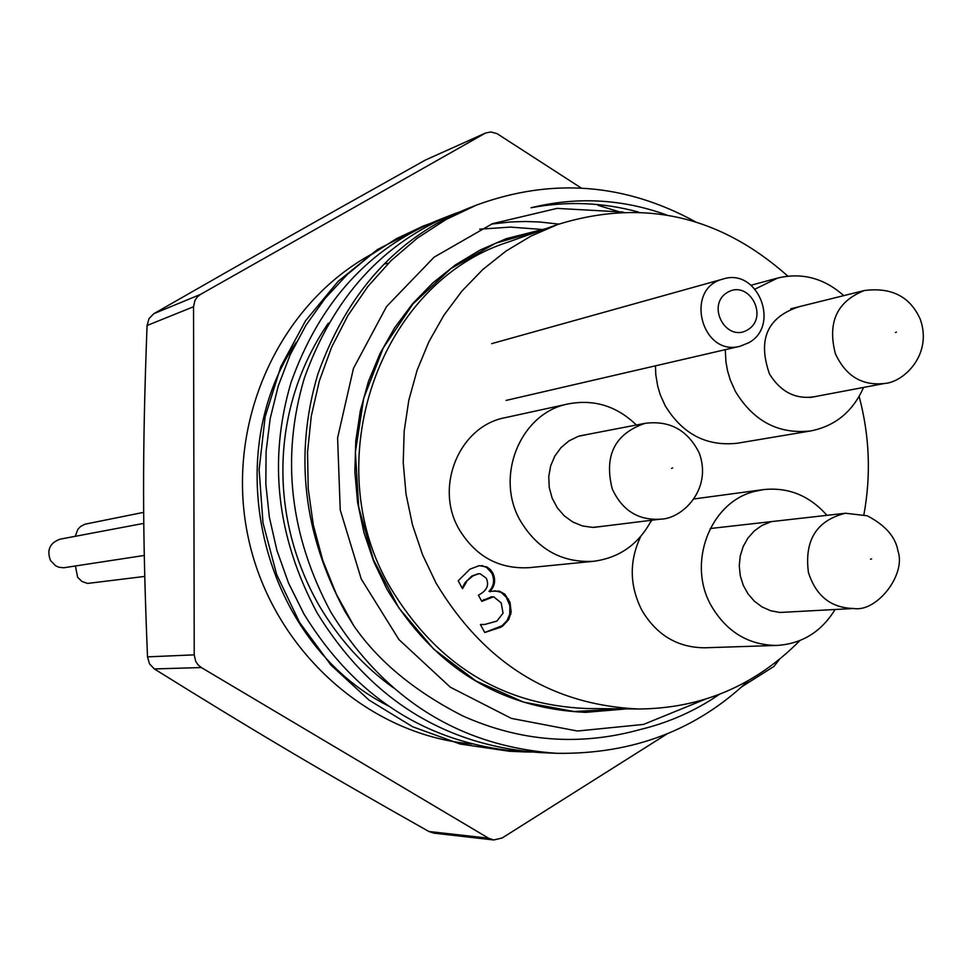 <?xml version="1.0" encoding="UTF-8"?>
<svg xmlns="http://www.w3.org/2000/svg" width="972" height="972" viewBox="0 0 972 972"><rect width="100%" height="100%" fill="white"/><g stroke="black" fill="none" stroke-linecap="round" stroke-linejoin="round"><path stroke-width="1.46" d="M466.39 582.192L462.514 588.668L458.189 580.806L469.913 569.167L479.257 565.668L486.887 566.931L490.495 569.701L492.853 573.067C495.89 579.968 494.967 586.031 490.07 591.243L499.316 591.122L504.833 594.171L510.008 602.324L511.175 612.166L508.708 619.553L503.034 625.725L500.835 627.219L484.785 632.493L480.46 624.668L484.87 624.437L496.899 621.084L503.059 613.198L501.188 602.871L493.667 596.759L481.808 601.352L478.418 595.216L480.739 593.807C487.324 589.7 489.147 584.464 486.207 578.121L480.168 573.784L478.552 573.796L472.902 575.91L465.369 582.277L471.87 576.007L478.042 573.857M481.577 600.939L491.516 596.796M484.348 624.461L480.751 624.486M484.761 632.468L501.989 625.786L507.044 620.586L509.741 614.389L509.875 605.665L506.315 597.27L501.054 592.3L494.663 590.794M499.316 591.122L498.272 591.207M490.362 591.79L489.025 591.341C493.922 586.116 494.845 580.065 491.82 573.176L486.632 567.466L482.489 565.911L478.746 565.728M490.07 591.243L489.025 591.341M482.61 565.668L481.577 565.777M462.15 587.987L465.369 582.277M602.871 526.277L592.701 527.395L582.52 525.961L572.873 522.049L564.282 515.865L557.248 507.748L552.145 498.15L549.253 487.592L548.743 476.657L550.638 465.94L554.83 456.05L561.087 447.533L569.057 440.838L578.304 436.331L588.315 434.265M651.459 520.275C638.738 544.223 619.407 557.904 593.467 561.306C562.12 562.946 537.808 549.532 520.53 521.065C494.238 476.426 520.713 412.493 568.571 403.842C594.293 399.091 616.892 406.138 636.381 425.007M788.985 611.983L779.799 612.445L770.699 610.744L762.109 606.965L754.442 601.279L748.063 593.953L743.264 585.326L740.287 575.813L739.255 565.862L740.239 555.948L743.179 546.531L747.93 538.063L754.284 530.943L761.914 525.488L770.468 521.976M835.094 609.493C821.364 631.836 801.997 643.804 776.98 645.432C748.732 645.226 726.886 632.116 711.443 606.091C686.657 563.517 709.985 502.135 754.588 491.431L763.518 489.596C788.426 487.045 809.554 495.623 826.917 515.33M818.631 395.908C797.976 400.707 781.597 393.393 769.484 373.953C757.407 339.422 767.358 316.981 799.336 306.654M863.561 387.427C852.918 411.496 835.337 425.991 810.806 430.924C778.669 434.496 753.531 421.326 735.391 391.412L730.337 380.125L727.651 371.219L725.95 362.046L725.258 349.677M755.123 289.061L777.746 278.028C802.119 272.294 824.122 278.162 843.745 295.646M568.571 403.842L505.258 417.656C459.404 425.967 434.034 486.887 459.161 529.388C475.673 556.494 498.952 569.252 528.975 567.684L593.467 561.306M640.682 536.52C629.066 561.136 629.467 585.739 641.885 610.307C656.659 635.105 677.593 647.607 704.688 647.789L776.98 645.432M652.066 520.202L650.754 521.648M655.468 365.837L655.784 374.694L657.74 386.37L660.304 394.875L665.14 405.628C682.502 434.132 706.608 446.658 737.444 443.22L810.806 430.924M787.83 276.133C719.632 215.432 642.978 198.203 557.892 224.435L531.162 235.977L506.011 251.068L482.841 269.487L462.04 290.956L443.961 315.159L428.895 341.719L417.122 370.211L408.823 400.185L404.17 431.155L403.222 462.611L406.017 494.055L412.505 524.953L422.589 554.805L436.076 583.127C484.226 663.305 551.889 705.259 639.066 709.001C701.796 708.381 755.39 685.576 799.871 640.584M863.889 514.723C871.167 475.089 869.576 435.675 859.139 396.479M557.892 224.435L508.137 242.089C379.287 282.949 316.337 462.101 390.234 587.416C436.659 664.544 502.014 704.907 586.274 708.515L639.066 709.001M546.215 228.578L506.23 238.687L480.047 250.071L455.418 264.906L432.734 282.974L412.371 304.005L394.681 327.698L379.955 353.674L368.424 381.522L360.32 410.804L355.764 441.033L354.853 471.748L357.587 502.439L363.941 532.583L373.807 561.719L387.014 589.348C434.047 667.485 500.228 708.491 585.569 712.355L626.661 708.88M747.675 329.848C769.387 317.103 749.084 279.316 727.493 292.365C705.66 305.087 726.12 343.019 747.675 329.848M748.695 342.764L740.117 346.239C701.322 357.04 683.936 288.137 723.18 279.013C757.686 267.543 780.856 325.559 748.695 342.764M143.795 523.373L60.057 539.181C49.779 542.923 46.595 550.031 50.495 560.504L55.574 565.765L58.915 567.235L63.727 567.77L144.269 555.449M75.427 566.032L77.639 577.307L81.94 581.45L87.516 583.443L144.743 576.42M143.698 512.341L85.111 524.163L80.615 526.472L77.942 529.205L75.172 536.337M624.583 708.867L573.966 711.516L523.592 702.124L476.037 681.02L433.731 649.15L398.921 608.047L373.442 559.799L358.668 506.886L355.388 452.041L363.747 398.119L383.272 347.927L412.881 304.005L450.972 268.551L495.526 243.255L544.247 229.27M491.504 224.07L510.628 221.956L525.087 221.495L539.582 221.981L558.779 224.119M393.344 687.751C363.577 666.415 338.791 638.908 318.962 605.228C267.3 514.431 271.735 405.518 328.354 323.141M479.67 229.198L510.446 227.096L541.27 229.392M666.513 214.921C621.934 198.871 576.773 196.49 531.028 207.765C567.186 200.949 603.065 202.395 638.64 212.09M719.426 694.348L711.796 699.378C689.731 713.241 666.087 723.241 640.827 729.365C579.992 746.35 520.579 741.843 462.587 715.842C414.57 691.274 378.315 661.276 353.844 625.859L344.756 611.072C303.13 533.239 294.139 454.325 317.795 374.317C347.028 292.438 397.074 237.156 467.933 208.458L476.559 205.056L445.929 219.563L417.28 238.164L391.108 260.605L367.841 286.521L347.915 315.511L331.659 347.125L319.375 380.83L311.283 416.065L307.541 452.247L308.221 488.758L313.312 524.977L322.74 560.297L336.324 594.123L353.844 625.859M493.74 839.966L433.974 833.162L428.859 831.485C320.711 770.492 254.81 731.527 154.317 668.93L149.494 663.827L147.513 656.865C142.386 531.514 142.301 452.065 147.064 325.511L149.02 318.573L153.795 313.701C253.595 256.487 318.816 219.599 425.444 160.028L485.49 133.055L200.572 294.358L197.292 296.958L194.922 300.482L193.537 306.739L194.23 654.861L195.651 661.227L198.045 664.836L201.35 667.557L488.6 838.216L493.74 839.966L502.147 838.01L667.448 733.678M445.492 217.424L438.093 220.194C368.74 248.297 319.752 302.292 291.114 382.203C267.932 460.278 276.656 537.261 317.285 613.174C370.539 699.512 445.018 745.986 540.736 752.62L548.791 752.838M472.21 206.817L467.933 208.458M695.357 221.738C624.68 183.137 551.744 177.572 476.559 205.056M748.355 680.643C696.572 730.118 632.748 754.333 556.883 753.312C460.096 746.605 384.742 699.548 330.845 612.141C289.729 535.28 280.872 457.338 304.285 378.315C333.226 297.432 382.737 242.793 452.831 214.399L464.652 210.098M597.987 205.299L620.525 212.163M540.857 752.121L524.965 751.939C430.304 745.378 356.663 699.463 304.042 614.183L288.502 582.981L276.899 550.359L269.353 517.14L265.83 484.117L266.097 451.494L270.192 418.568L278.247 386.005L290.251 354.622L305.998 325.195L325.061 298.416L346.931 274.857L370.927 254.895L396.418 238.687L423.719 225.856L438.384 220.644M517.177 751.478L509.559 751.271L460.206 744.042L412.748 726.801L369.032 700.095L330.808 664.897L299.595 622.493L276.68 574.549L262.999 522.912L259.111 469.634L265.137 416.83L280.835 366.578L305.512 320.833L338.135 281.345L377.379 249.585L422.711 226.257M623.173 212.054L557.065 208.385L492.464 223.681L434.144 257.143L386.564 306.52L353.492 368.315L337.6 437.898L340.236 509.972L361.232 578.972L398.933 639.576L450.34 687.216L511.406 718.405L577.441 731.029L643.513 724.432L704.809 699.427M581.244 188.033L497.069 133.65L490.836 131.961L485.49 133.055M741.6 686.876L773.894 666.488L779.41 659.417M472.902 575.91L471.87 576.007M484.749 599.566L483.716 599.639M500.835 627.219L499.79 627.28M510.798 614.316L509.741 614.389M508.538 599.104L507.481 599.189M492.853 573.067L491.82 573.176M896.463 332.096L895.431 332.533L896.463 332.096M884.423 383.478C862.043 385.957 845.689 376.018 835.373 353.687C827.293 322.437 836.953 301.381 864.351 290.531L790.819 308.768M672.636 467.957L671.555 468.419L672.636 467.957M644.995 423.342C669.769 420.171 687.884 430.146 699.342 453.244C712.549 489.852 681.773 519.182 660.158 519.194C638.082 520.445 622.092 510.324 612.214 488.819C603.879 455.576 614.814 433.755 644.995 423.342L579.361 435.991M384.815 263.922L388.472 263.205M296.278 342.266C216.659 459.282 263.837 643.707 388.788 706.134M471.785 743.993C365.885 734.808 270.119 646.817 247.69 534.879C224.824 423.039 278.77 303.969 372.798 253.546M428.859 831.485L488.6 838.216M201.35 667.557L154.317 668.93M147.513 656.865L194.23 654.861M193.537 306.739L147.064 325.511M484.445 133.577L425.444 160.028M153.795 313.701L200.572 294.358M870.499 559.204L871.592 558.912L870.499 559.204M808.425 572.459C804.245 540.225 816.589 520.482 845.458 513.24L867.206 515.78C885.346 525.208 895.625 536.994 898.019 551.136C906.269 574.768 876.708 612.421 853.732 608.496C831.048 607.986 815.945 595.982 808.425 572.459M478.552 573.796L477.519 573.893M492.039 596.747L490.994 596.82M484.87 624.437L483.825 624.498M763.518 489.596L693.874 498.964M777.746 278.028L751.125 285.221M810.016 397.536L884.423 383.49C903.353 382.446 932.828 354.999 920.314 319.363C910.229 296.642 891.579 287.032 864.351 290.531M660.158 519.194L593.819 527.395M723.18 279.013L491.638 343.651M740.117 346.239L506.048 400.428M509.559 751.271L524.965 751.939M540.736 752.62L556.883 753.312M421.678 226.658L423.719 225.856M438.105 220.194L452.831 214.399M845.458 513.24L710.18 528.537M853.732 608.496L780.127 612.457"/></g></svg>
